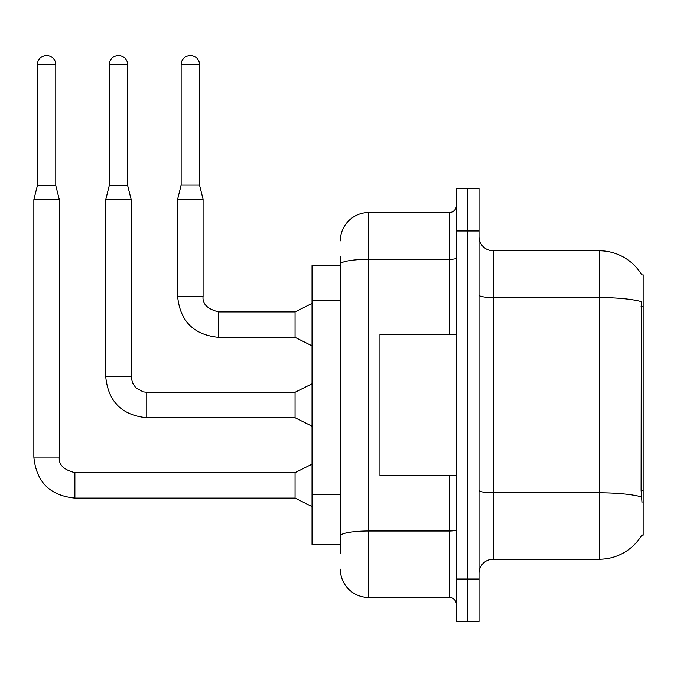 <?xml version="1.0" encoding="UTF-8"?>
<svg xmlns="http://www.w3.org/2000/svg" width="677" height="677" viewBox="0 0 677 677"><rect width="100%" height="100%" fill="white"/><g stroke="black" fill="none" stroke-linecap="round" stroke-linejoin="round"><path stroke-width="1.02" d="M641.864 274.997A49.523 49.523 0 0 0 599.289 250.769A49.523 49.523 0 0 1 641.864 274.997L643.15 274.828L643.15 535.185L641.762 535.185L642.008 534.762A49.523 49.523 0 0 1 599.289 559.244A49.523 49.523 0 0 0 641.762 535.185M340.336 265.629L312.038 265.629L312.038 544.384L340.336 544.384M479.011 573.394A14.149 14.149 0 0 1 493.161 559.244L599.289 559.244L599.289 250.769A49.523 49.523 0 0 1 641.762 274.828A49.523 49.523 0 0 0 599.289 250.769L493.161 250.769A14.149 14.149 0 0 1 479.011 236.62A14.149 14.149 0 0 0 493.161 250.769L493.161 559.244M467.689 579.047L467.689 621.503L479.011 621.503L479.011 579.047L467.689 579.047L467.689 621.503L456.366 621.503L456.366 579.047L467.689 579.047L467.689 230.959L467.689 579.047M456.366 579.047L456.366 188.511L467.689 188.511L467.689 230.959L467.689 188.511L479.011 188.511L479.011 579.047M642.008 502.639L641.102 490.343L641.297 301.587A49.523 8.598 180 0 0 599.289 297.541L493.161 297.541A14.149 2.454 0 0 1 479.011 295.087M340.336 553.583L340.336 256.431M340.336 240.868A28.299 28.299 0 0 1 368.643 212.561L368.643 597.444L449.291 597.444L449.291 475.753M368.643 212.561L449.291 212.561A7.075 7.075 0 0 0 456.366 205.486M456.366 604.519A7.075 7.075 0 0 0 449.291 597.444M368.643 597.444A28.299 28.299 0 0 1 340.336 569.145M199.546 185.117L181.148 185.117L181.148 64.696A9.199 9.199 0 0 1 190.347 55.497A9.199 9.199 0 0 1 199.546 64.696L199.546 185.117L203.083 199.266L203.083 296.331C202.228 303.88 207.416 309.067 218.646 311.894L218.646 311.919M312.038 345.854L295.062 337.366L295.062 311.894L312.038 303.406M295.062 337.366L218.646 337.366C193.757 334.903 180.074 321.228 177.611 296.331C180.074 321.228 193.757 334.903 218.646 337.366C193.757 334.903 180.074 321.228 177.611 296.331C180.074 321.228 193.757 334.903 218.646 337.366C193.757 334.903 180.074 321.228 177.611 296.331C180.074 321.228 193.757 334.903 218.646 337.366C193.757 334.903 180.074 321.228 177.611 296.331C180.074 321.228 193.757 334.903 218.646 337.366C193.757 334.903 180.074 321.228 177.611 296.331C180.074 321.228 193.757 334.903 218.646 337.366C193.757 334.903 180.074 321.228 177.611 296.331C180.074 321.228 193.757 334.903 218.646 337.366C193.757 334.903 180.074 321.228 177.611 296.331C180.074 321.228 193.757 334.903 218.646 337.366C193.757 334.903 180.074 321.228 177.611 296.331C180.074 321.228 193.757 334.903 218.646 337.366L218.646 311.894C207.416 309.067 202.228 303.88 203.083 296.331L177.636 296.331L177.611 199.266L203.083 199.266M456.366 334.252L379.958 334.252L379.958 475.753L456.366 475.753M55.785 185.54L37.387 185.54L37.387 64.696A9.199 9.199 0 0 1 46.586 55.497A9.199 9.199 0 0 1 55.785 64.696L55.785 185.54L59.322 199.69L59.322 457.077C58.467 464.625 63.655 469.813 74.885 472.639L74.885 472.664M312.038 506.599L295.062 498.111L295.062 472.639L312.038 464.151M295.062 498.111L74.885 498.111C49.988 495.649 36.313 481.973 33.85 457.077C36.313 481.973 49.988 495.649 74.885 498.111C49.988 495.649 36.313 481.973 33.85 457.077C36.313 481.973 49.988 495.649 74.885 498.111C49.988 495.649 36.313 481.973 33.85 457.077C36.313 481.973 49.988 495.649 74.885 498.111C49.988 495.649 36.313 481.973 33.85 457.077C36.313 481.973 49.988 495.649 74.885 498.111C49.988 495.649 36.313 481.973 33.85 457.077C36.313 481.973 49.988 495.649 74.885 498.111C49.988 495.649 36.313 481.973 33.85 457.077C36.313 481.973 49.988 495.649 74.885 498.111C49.988 495.649 36.313 481.973 33.85 457.077C36.313 481.973 49.988 495.649 74.885 498.111C49.988 495.649 36.313 481.973 33.85 457.077C36.313 481.973 49.988 495.649 74.885 498.111L74.885 472.639C63.655 469.813 58.467 464.625 59.322 457.077L33.85 457.077L33.85 199.69L59.322 199.69M127.665 185.54L109.268 185.54L109.268 64.696A9.199 9.199 0 0 1 118.467 55.497A9.199 9.199 0 0 1 127.665 64.696L127.665 185.54L131.203 199.69L131.203 376.708L132.438 382.776L135.764 387.709L143.126 391.839L146.765 392.271L146.765 417.743C121.868 415.28 108.193 401.605 105.73 376.708L105.73 199.69L131.203 199.69M312.038 426.231L295.062 417.743L295.062 392.271L312.038 383.783M643.15 490.343L641.102 490.343M643.15 306.393L641.102 306.393M340.336 300.706L312.038 300.706M340.336 494.565L312.038 494.565M641.457 496.901A49.523 8.598 180 0 0 599.289 492.814L493.161 492.814A14.149 2.454 0 0 1 479.011 490.351M479.011 230.959L456.366 230.959M456.366 529.786A7.075 1.227 0 0 1 449.291 531.013L368.643 531.013A28.299 4.917 180 0 0 340.336 535.93M340.336 264.25A28.299 4.917 180 0 1 368.643 259.333L449.291 259.333L449.291 212.561M449.291 334.252L449.291 259.333A7.075 1.227 0 0 0 456.366 258.106M181.148 64.696L199.546 64.696M37.387 64.696L55.785 64.696M295.062 417.743L146.765 417.743C121.868 415.28 108.193 401.605 105.73 376.708C108.193 401.605 121.868 415.28 146.765 417.743C121.868 415.28 108.193 401.605 105.73 376.708C108.193 401.605 121.868 415.28 146.765 417.743C121.868 415.28 108.193 401.605 105.73 376.708C108.193 401.605 121.868 415.28 146.765 417.743C121.868 415.28 108.193 401.605 105.73 376.708C108.193 401.605 121.868 415.28 146.765 417.743C121.868 415.28 108.193 401.605 105.73 376.708C108.193 401.605 121.868 415.28 146.765 417.743C121.868 415.28 108.193 401.605 105.73 376.708C108.193 401.605 121.868 415.28 146.765 417.743C121.868 415.28 108.193 401.605 105.73 376.708C108.193 401.605 121.868 415.28 146.765 417.743C121.868 415.28 108.193 401.605 105.73 376.708L131.203 376.708M109.268 64.696L127.665 64.696M59.322 457.077C58.467 464.625 63.655 469.813 74.885 472.639C63.655 469.813 58.467 464.625 59.322 457.077C58.467 464.625 63.655 469.813 74.885 472.639C63.655 469.813 58.467 464.625 59.322 457.077C58.467 464.625 63.655 469.813 74.885 472.639C63.655 469.813 58.467 464.625 59.322 457.077C58.467 464.625 63.655 469.813 74.885 472.639C63.655 469.813 58.467 464.625 59.322 457.077C58.467 464.625 63.655 469.813 74.885 472.639C63.655 469.813 58.467 464.625 59.322 457.077C58.467 464.625 63.655 469.813 74.885 472.639C63.655 469.813 58.467 464.625 59.322 457.077C58.467 464.625 63.655 469.813 74.885 472.639C63.655 469.813 58.467 464.625 59.322 457.077C58.467 464.625 63.655 469.813 74.885 472.639L295.062 472.639M203.083 296.331C202.228 303.88 207.416 309.067 218.646 311.894C207.416 309.067 202.228 303.88 203.083 296.331C202.228 303.88 207.416 309.067 218.646 311.894C207.416 309.067 202.228 303.88 203.083 296.331C202.228 303.88 207.416 309.067 218.646 311.894C207.416 309.067 202.228 303.88 203.083 296.331C202.228 303.88 207.416 309.067 218.646 311.894C207.416 309.067 202.228 303.88 203.083 296.331C202.228 303.88 207.416 309.067 218.646 311.894C207.416 309.067 202.228 303.88 203.083 296.331C202.228 303.88 207.416 309.067 218.646 311.894C207.416 309.067 202.228 303.88 203.083 296.331C202.228 303.88 207.416 309.067 218.646 311.894C207.416 309.067 202.228 303.88 203.083 296.331C202.228 303.88 207.416 309.067 218.646 311.894L295.062 311.894M177.611 296.331C180.074 321.228 193.757 334.903 218.646 337.366M181.148 185.117L177.611 199.266M33.85 457.077C36.313 481.973 49.988 495.649 74.885 498.111M37.387 185.54L33.85 199.69M295.062 392.271L146.765 392.271M109.268 185.54L105.73 199.69"/></g></svg>
